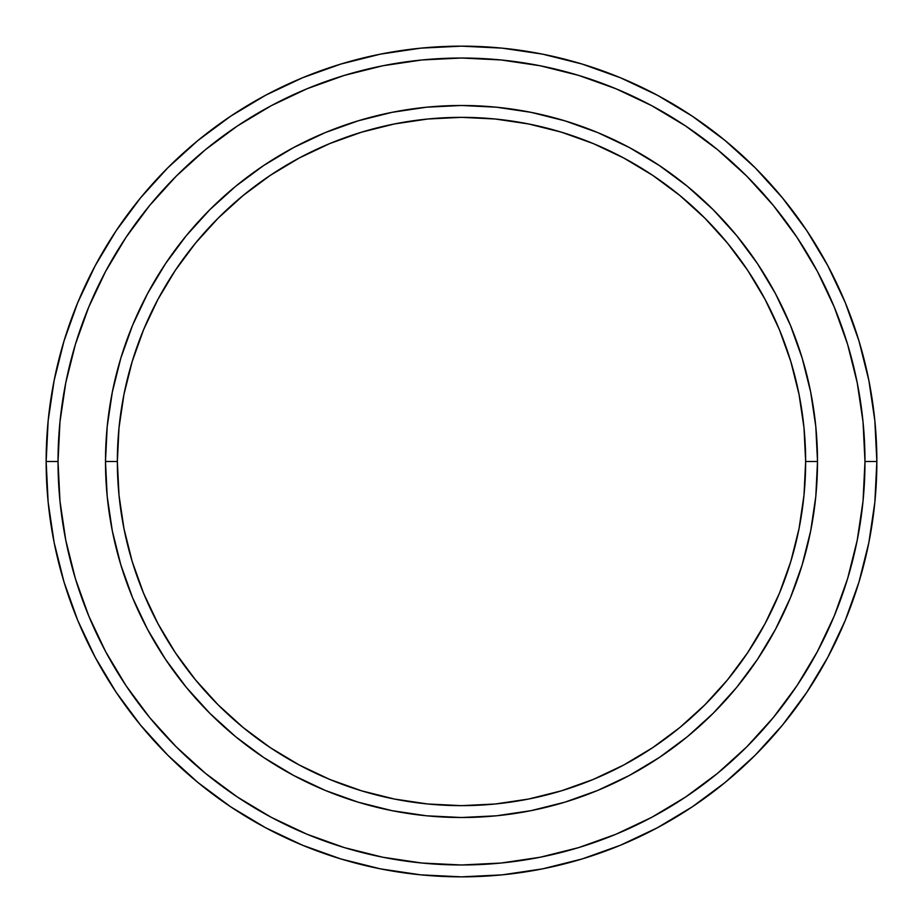 <?xml version="1.0" encoding="UTF-8"?>
<svg xmlns="http://www.w3.org/2000/svg" width="923" height="923" viewBox="0 0 923 923"><rect width="100%" height="100%" fill="white"/><g stroke="black" fill="none" stroke-linecap="round" stroke-linejoin="round"><path stroke-width="1.38" d="M105.487 461.5L117.348 461.5A344.152 344.152 0 0 1 461.5 117.348A344.152 344.152 0 0 1 805.652 461.5L817.513 461.5A356.013 356.013 0 0 0 461.5 105.487A356.013 356.013 0 0 0 105.487 461.5A356.013 356.013 0 0 1 461.5 105.487A356.013 356.013 0 0 1 817.513 461.5A356.013 356.013 0 0 1 461.5 817.513A356.013 356.013 0 0 1 105.487 461.5L107.195 426.599L112.329 392.044L120.821 358.159L132.589 325.254L147.518 293.676L165.482 263.713L186.296 235.642L209.763 209.763L235.642 186.296L263.713 165.482L293.676 147.518L325.254 132.589L358.159 120.821L392.044 112.329L426.599 107.195L461.5 105.487L496.401 107.195L530.956 112.329L564.841 120.821L597.746 132.589L629.324 147.518L659.287 165.482L687.358 186.296L713.237 209.763L736.704 235.642L757.518 263.713L775.482 293.676L790.411 325.254L802.179 358.159L810.671 392.044L815.805 426.599L817.513 461.5L815.805 496.401L810.671 530.956L802.179 564.841L790.411 597.746L775.482 629.324L757.518 659.287L736.704 687.358L713.237 713.237L687.358 736.704L659.287 757.518L629.324 775.482L597.746 790.411L564.841 802.179L530.956 810.671L496.401 815.805L461.5 817.513L426.599 815.805L392.044 810.671L358.159 802.179L325.254 790.411L293.676 775.482L263.713 757.518L235.642 736.704L209.763 713.237L186.296 687.358L165.482 659.287L147.518 629.324L132.589 597.746L120.821 564.841L112.329 530.956L107.195 496.401L105.487 461.5A356.013 356.013 0 0 0 461.5 817.513A356.013 356.013 0 0 0 817.513 461.5L805.652 461.5L803.991 427.764L799.03 394.363L790.826 361.597L779.45 329.799L765.005 299.271L747.653 270.301L727.532 243.176L704.849 218.151L679.824 195.468L652.699 175.347L623.729 157.995L593.201 143.55L561.403 132.174L528.637 123.97L495.236 119.009L461.5 117.348L427.764 119.009L394.363 123.97L361.597 132.174L329.799 143.55L299.271 157.995L270.301 175.347L243.176 195.468L218.151 218.151L195.468 243.176L175.347 270.301L157.995 299.271L143.55 329.799L132.174 361.597L123.97 394.363L119.009 427.764L117.348 461.5L119.009 495.236L123.97 528.637L132.174 561.403L143.55 593.201L157.995 623.729L175.347 652.699L195.468 679.824L218.151 704.849L243.176 727.532L270.301 747.653L299.271 765.005L329.799 779.45L361.597 790.826L394.363 799.03L427.764 803.991L461.5 805.652L495.236 803.991L528.637 799.03L561.403 790.826L593.201 779.45L623.729 765.005L652.699 747.653L679.824 727.532L704.849 704.849L727.532 679.824L747.653 652.699L765.005 623.729L779.45 593.201L790.826 561.403L799.03 528.637L803.991 495.236L805.652 461.5A344.152 344.152 0 0 1 461.5 805.652A344.152 344.152 0 0 1 117.348 461.5L105.487 461.5M46.15 461.5L58.022 461.5A403.478 403.478 0 0 1 461.5 58.022A403.478 403.478 0 0 1 864.978 461.5L876.85 461.5A415.35 415.35 0 0 0 461.5 46.15A415.35 415.35 0 0 0 46.15 461.5A415.35 415.35 0 0 1 461.5 46.15A415.35 415.35 0 0 1 876.85 461.5A415.35 415.35 0 0 1 461.5 876.85A415.35 415.35 0 0 1 46.15 461.5L48.146 420.784L54.134 380.472L64.033 340.933L77.763 302.548L95.196 265.709L116.148 230.738L140.434 198.007L167.801 167.801L198.007 140.434L230.738 116.148L265.709 95.196L302.548 77.763L340.933 64.033L380.472 54.134L420.784 48.146L461.5 46.15L502.216 48.146L542.528 54.134L582.067 64.033L620.452 77.763L657.291 95.196L692.262 116.148L724.993 140.434L755.199 167.801L782.566 198.007L806.852 230.738L827.804 265.709L845.237 302.548L858.967 340.933L868.866 380.472L874.854 420.784L876.85 461.5L874.854 502.216L868.866 542.528L858.967 582.067L845.237 620.452L827.804 657.291L806.852 692.262L782.566 724.993L755.199 755.199L724.993 782.566L692.262 806.852L657.291 827.804L620.452 845.237L582.067 858.967L542.528 868.866L502.216 874.854L461.5 876.85L420.784 874.854L380.472 868.866L340.933 858.967L302.548 845.237L265.709 827.804L230.738 806.852L198.007 782.566L167.801 755.199L140.434 724.993L116.148 692.262L95.196 657.291L77.763 620.452L64.033 582.067L54.134 542.528L48.146 502.216L46.15 461.5A415.35 415.35 0 0 0 461.5 876.85A415.35 415.35 0 0 0 876.85 461.5L864.978 461.5L863.04 421.949L857.225 382.78L847.614 344.371L834.265 307.094L817.34 271.304L796.987 237.338L773.393 205.529L746.811 176.189L717.471 149.607L685.662 126.013L651.696 105.66L615.906 88.735L578.629 75.386L540.22 65.775L501.051 59.96L461.5 58.022L421.949 59.96L382.78 65.775L344.371 75.386L307.094 88.735L271.304 105.66L237.338 126.013L205.529 149.607L176.189 176.189L149.607 205.529L126.013 237.338L105.66 271.304L88.735 307.094L75.386 344.371L65.775 382.78L59.96 421.949L58.022 461.5L59.96 501.051L65.775 540.22L75.386 578.629L88.735 615.906L105.66 651.696L126.013 685.662L149.607 717.471L176.189 746.811L205.529 773.393L237.338 796.987L271.304 817.34L307.094 834.265L344.371 847.614L382.78 857.225L421.949 863.04L461.5 864.978L501.051 863.04L540.22 857.225L578.629 847.614L615.906 834.265L651.696 817.34L685.662 796.987L717.471 773.393L746.811 746.811L773.393 717.471L796.987 685.662L817.34 651.696L834.265 615.906L847.614 578.629L857.225 540.22L863.04 501.051L864.978 461.5A403.478 403.478 0 0 1 461.5 864.978A403.478 403.478 0 0 1 58.022 461.5L46.15 461.5M112.329 530.956L114.44 540.866M530.956 810.671L540.866 808.56M810.671 392.044L808.56 382.134M392.044 112.329L382.134 114.44"/></g></svg>
